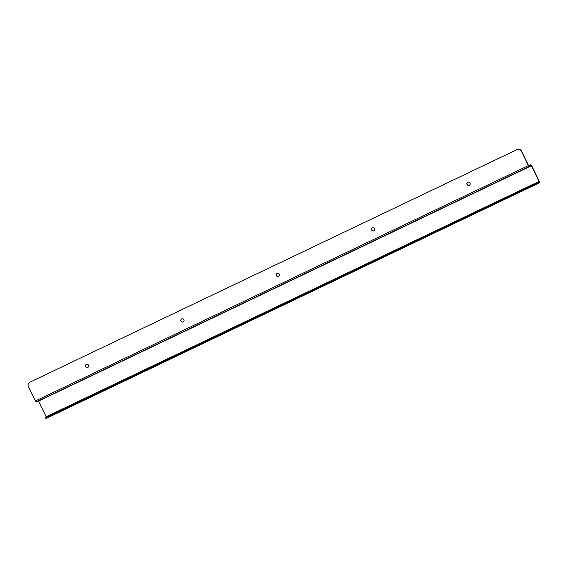 <?xml version="1.0" encoding="UTF-8"?>
<svg xmlns="http://www.w3.org/2000/svg" width="568" height="568" viewBox="0 0 568 568"><rect width="100%" height="100%" fill="white"/><g stroke="black" fill="none" stroke-linecap="round" stroke-linejoin="round"><path stroke-width="0.85" d="M85.59 366.644A1.661 1.626 -124 0 0 87.99 367.326A1.661 1.626 -124 0 0 88.409 365.032A1.661 1.626 -124 0 0 85.59 366.644M180.965 321.112A1.661 1.626 -124 0 0 183.365 321.786A1.661 1.626 -124 0 0 183.776 319.5A1.661 1.626 -124 0 0 180.965 321.112M276.339 275.572A1.661 1.626 -124 0 0 278.739 276.247A1.661 1.626 -124 0 0 279.151 273.961A1.661 1.626 -124 0 0 276.339 275.572M371.713 230.033A1.661 1.626 -124 0 0 374.106 230.714A1.661 1.626 -124 0 0 374.525 228.428A1.661 1.626 -124 0 0 371.713 230.033M467.081 184.501A1.661 1.626 -124 0 0 469.48 185.175A1.661 1.626 -124 0 0 469.899 182.889A1.661 1.626 -124 0 0 467.081 184.501M521.403 151.194L528.389 165.586L35.386 400.972L28.4 386.588A3.323 3.252 56 0 1 29.884 382.193L517.015 149.604A3.323 3.252 56 0 1 521.403 151.194L521.516 151.123A3.323 3.252 -124 0 0 517.129 149.533L517.015 149.604M86.187 364.528A1.661 1.626 -124 0 0 85.704 366.566A1.661 1.626 -124 0 0 88.047 367.283M181.561 318.996A1.661 1.626 -124 0 0 181.078 321.034A1.661 1.626 -124 0 0 183.421 321.744M276.928 273.456A1.661 1.626 -124 0 0 276.453 275.494A1.661 1.626 -124 0 0 278.789 276.211M372.303 227.924A1.661 1.626 -124 0 0 371.82 229.962A1.661 1.626 -124 0 0 374.163 230.672M467.677 182.385A1.661 1.626 -124 0 0 467.194 184.422A1.661 1.626 -124 0 0 469.537 185.14M35.386 400.972L36.153 401.966L529.149 166.58L531.165 165.217L539.323 182.016L535.148 184.252L45.61 417.892L46.32 417.402L46.157 416.763L38.432 400.88M36.153 401.966L529.156 166.573L528.389 165.586M45.61 417.892L45.887 418.467L48.294 417.409L538.947 183.031L539.6 182.584L539.273 181.298L531.662 165.629L530.895 164.642L528.616 165.728L530.895 164.642L528.886 165.998L528.503 165.508L521.516 151.123M29.884 382.193L517.129 149.533M29.997 382.115A3.323 3.252 -124 0 0 29.529 382.392M538.947 183.031L538.67 182.456M531.549 165.707L38.546 401.093M539.16 181.377L46.157 416.763M539.323 182.016L46.32 417.402M48.017 416.834L48.294 417.409M535.425 184.827L535.148 184.252"/></g></svg>
